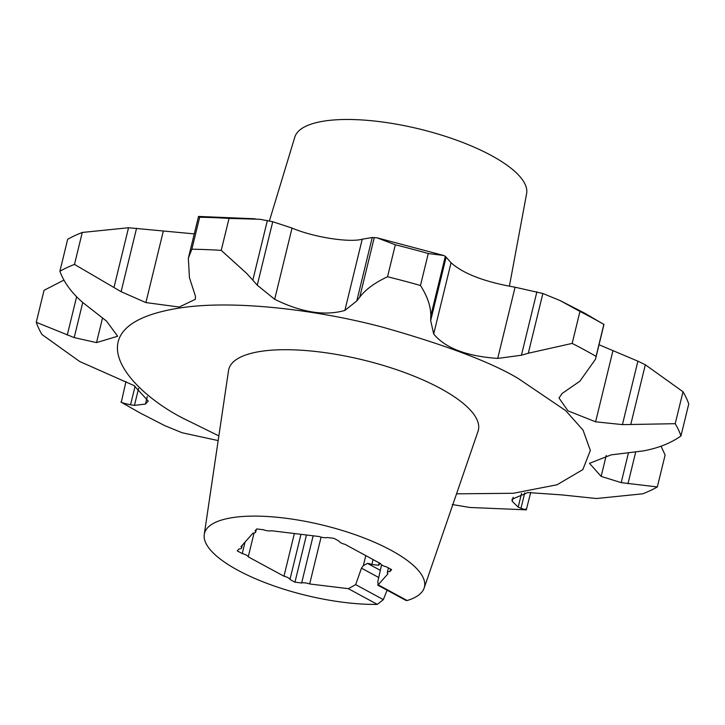 <?xml version="1.0" encoding="UTF-8"?>
<svg xmlns="http://www.w3.org/2000/svg" width="725" height="725" viewBox="0 0 725 725"><rect width="100%" height="100%" fill="white"/><g stroke="black" fill="none" stroke-linecap="round" stroke-linejoin="round"><path stroke-width="1.09" d="M579.946 311.442A333.292 106.303 13.7 0 1 592.198 317.885A333.292 106.303 13.7 0 1 603.862 324.41L584.703 313.191L560.144 300.585L579.946 311.442L572.161 343.405A333.292 106.303 13.7 0 1 584.413 349.849A333.292 106.303 13.7 0 1 596.068 356.374L595.497 359.228L579.873 381.214L562.201 393.403L559.002 397.998L567.938 410.83L595.606 421.814L622.431 424.614L637.9 361.168L645.322 364.766L683.004 391.736A333.292 106.303 13.7 0 1 688.75 403.988L680.956 435.942C670.861 443.147 658.264 448.141 643.166 450.932L611.112 454.874L589.47 463.347L601.143 476.397L621.198 482.632L657.33 486.955A333.292 106.303 13.7 0 1 642.722 493.816L596.467 498.519L561.748 494.894L527.873 492.538L512.04 499.253L512.203 501.319L518.194 507.128L521.529 493.435M121.138 401.858C120.196 402.257 123.341 403.236 130.563 404.786L134.451 405.384L145.444 404.079L148.253 401.052L133.953 385.546L79.677 361.503L41.996 334.533A333.292 106.303 13.7 0 1 36.25 322.281L44.044 290.317L63.963 280.067M36.25 322.281L74.195 337.605L96.525 342.608L117.658 336.237L106.502 321.075L82.469 302.271C71.485 292.655 63.954 282.324 59.885 271.277L67.67 239.313A333.292 106.303 13.7 0 1 82.278 232.453L128.533 227.75L194.273 233.885M255.182 218.796L198.704 216.431L199.656 217.246A333.292 106.303 13.7 0 1 229.037 218.406L259.976 219.276L272.736 221.741L292.039 228.076C313.345 237.157 349.16 242.83 362.228 239.214L372.233 237.528L377.082 237.836L395.324 244.796A333.292 106.303 13.7 0 1 428.267 253.523L443.6 255.463L445.34 256.269L451.05 262.767C463.393 273.787 484.735 281.934 515.076 287.209L542.871 293.507L560.144 300.585M542.871 293.507L528.308 353.238L572.161 343.405M528.308 353.238L521.429 355.232L497.722 358.422C466.556 356.238 445.213 348.091 433.695 333.971L430.677 320.577L430.777 316L445.34 256.269M374.299 237.438L359.736 297.159C365.608 289.493 374.87 282.687 387.54 276.751A333.292 106.303 13.7 0 1 420.473 285.487C427.496 296.534 430.931 306.711 430.777 316M359.736 297.159L356.772 300.984L344.873 310.427C324.764 316.163 301.373 312.448 274.675 299.28L257.266 285.188L252.817 280.194L267.38 220.463M59.885 271.277A333.292 106.303 13.7 0 1 74.485 264.417L121.111 291.695L145.888 302.579L179.256 307.038L195.342 299.298L195.433 296.163L189.442 277.693L188.355 258.182L191.862 249.201A333.292 106.303 13.7 0 1 221.243 250.361L246.763 273.479L252.817 280.194M125.978 381.531L121.274 402.266L140.297 413.078L164.856 425.684L182.129 432.762L218.171 440.583M509.403 286.185L526.613 193.611A119.317 38.053 -166.3 0 0 491.387 155.54A119.317 38.053 -166.3 0 0 370.312 120.613A119.317 38.053 -166.3 0 0 294.812 137.107L269.41 220.907M294.368 533.518L283.964 576.212A6.625 2.112 13.7 0 1 288.024 577.698A6.625 2.112 13.7 0 1 289.964 579.465L300.966 534.325M245.041 542.092L242.241 553.574A6.625 2.112 13.7 0 1 246.301 555.069A6.625 2.112 13.7 0 1 248.24 556.836L254.04 533.038M229.037 218.406L221.243 250.361M387.105 590.204L383.353 599.638L377.317 604.387A113.2 36.105 13.7 0 1 237.755 570.194A113.2 36.105 13.7 0 1 204.26 534.488A113.2 36.105 13.7 0 1 273.842 516.97A113.2 36.105 13.7 0 1 391.138 550.32A113.2 36.105 13.7 0 1 424.125 588.093A113.2 36.105 13.7 0 1 407.133 600.527L378.169 584.812L377.653 585.075L406.018 600.463L407.133 600.527M424.125 588.093L478.011 431.375A128.443 40.972 -166.3 0 0 440.583 388.518A128.443 40.972 -166.3 0 0 307.491 350.683A128.443 40.972 -166.3 0 0 228.538 370.566L204.26 534.488M381.577 564.802L377.788 581.758L378.169 584.812L387.938 573.828A6.625 2.112 13.7 0 1 387.295 572.56A6.625 2.112 13.7 0 1 389.089 571.608A6.625 2.112 13.7 0 1 389.959 571.545L390.567 569.062M283.964 576.212L248.24 556.836M242.241 553.574L237.247 550.864L238.933 548.97A6.625 2.112 13.7 0 0 241.606 547.955A6.625 2.112 13.7 0 0 240.954 546.686L253.016 533.12A6.625 2.112 13.7 0 0 255.689 532.114L256.36 529.368M255.689 532.114A6.625 2.112 13.7 0 0 255.046 530.845L256.732 528.942L263.42 529.757A6.625 2.112 13.7 0 0 271.44 530.736L319.227 536.545A6.625 2.112 13.7 0 0 327.247 537.524L333.935 538.34L338.928 541.049A6.625 2.112 13.7 0 0 344.928 544.303L380.652 563.678A6.625 2.112 13.7 0 0 386.652 566.932L391.645 569.651L389.959 571.545M599.022 344.737L637.9 361.168M661.037 446.201L665.115 454.992L657.33 486.955M378.74 577.517L361.467 568.146L355.685 584.622L348.362 588.673L309.666 583.969L321.084 537.125M313.146 535.811L301.645 582.991A6.625 2.112 13.7 0 1 309.666 583.969M301.645 582.991L294.957 582.175L289.964 579.465M683.004 391.736L675.211 423.69A333.292 106.303 13.7 0 1 680.956 435.942M645.322 364.766L630.759 424.497L675.211 423.69M603.862 324.41L596.068 356.374M428.267 253.523L420.473 285.487M395.324 244.796L387.54 276.751M199.656 217.246L191.862 249.201M82.278 232.453L74.485 264.417M530.727 492.375L526.296 509.838L469.818 507.473L452.264 504.528M524.755 492.864L520.994 508.307C526.323 510.083 527.773 510.327 525.344 509.022M306.458 534.996L294.957 582.175M520.994 508.307L518.194 507.128M630.759 424.497L622.431 424.614M361.467 568.146L363.352 565.582L367.521 563.407A6.625 2.112 13.7 0 1 371.88 564.476L373.076 559.573M365.781 555.613L363.352 565.582M380.208 563.443L378.568 565.283L371.88 564.476M379.157 562.872L378.568 565.283M218.859 435.897L188.926 421.134C132.521 394.98 63.818 324.501 183.352 307.454C238.561 299.842 321.329 310.762 383.144 327.319C445.793 345.082 490.807 362.128 518.194 378.459L565.745 410.667L583.027 430.097L590.349 450.442L582.837 469.601L557.072 484.762L513.354 493.281L456.532 493.834M145.444 404.079L147.284 396.521M635.689 452.074L627.968 483.729M348.362 588.673L377.317 604.387M606.245 455.454L601.143 476.397M612.969 350.61L595.606 421.814M515.076 287.209L497.722 358.422M433.695 333.971L451.05 262.767M362.228 239.214L344.873 310.427M274.675 299.28L292.039 228.076M145.888 302.579L163.252 231.375M113.97 287.481L128.533 227.75M96.525 342.608L102.515 318.039M67.271 335.068L76.605 296.797M130.563 404.786L135.095 386.189M513.191 497.259L512.203 501.319M383.353 599.638L355.685 584.622M628.421 452.989L621.198 482.632M521.429 355.232L536.899 291.776M430.677 320.577L446.138 257.121M356.772 300.984L372.233 237.528M257.266 285.188L272.736 221.741M121.111 291.695L136.572 228.239M74.195 337.605L82.75 302.506M134.451 405.384L138.602 388.355M367.521 563.407L380.344 570.367M377.082 237.836L443.6 255.463M387.295 572.56L388.428 567.902M241.606 547.955L242.268 545.209M595.497 359.228L604.007 324.302M188.355 258.182L198.514 216.494"/></g></svg>
